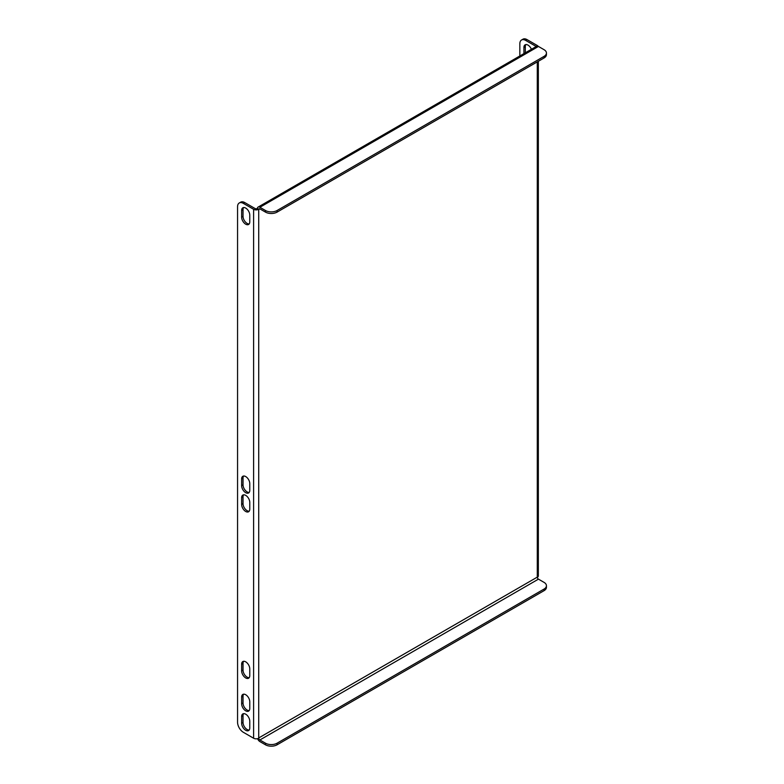 <?xml version="1.0" encoding="UTF-8"?>
<svg xmlns="http://www.w3.org/2000/svg" width="784" height="784" viewBox="0 0 784 784"><rect width="100%" height="100%" fill="white"/><g stroke="black" fill="none" stroke-linecap="round" stroke-linejoin="round"><path stroke-width="1.18" d="M521.546 40.004L522.938 39.2A8.222 4.743 60 0 1 527.054 39.612L525.662 40.415A8.222 4.743 -120 0 0 521.546 40.004A8.222 4.743 -120 0 0 519.841 43.767L519.841 55.968M538.138 46.295A3.616 2.087 0 0 0 537.285 45.511L527.054 39.612M525.888 44.57A5.753 3.322 -120 0 0 525.309 46.658L525.309 52.812M536.178 46.54A1.646 0.951 0 0 0 535.893 46.315L525.662 40.415M531.425 49.284A5.753 3.322 -120 0 0 525.104 44.825A5.753 3.322 -120 0 0 523.918 47.461L523.918 53.616M241.639 478.926A5.753 3.322 60 0 1 242.824 476.29A5.753 3.322 60 0 1 247.264 477.828A5.753 3.322 60 0 1 249.773 483.62L249.773 490.333A5.753 3.322 60 0 1 248.577 492.969A5.753 3.322 60 0 1 244.147 491.431A5.753 3.322 60 0 1 241.639 485.639L241.639 478.926L243.03 478.122L243.03 484.835A5.753 3.322 -120 0 0 245.098 490.118A5.753 3.322 -120 0 0 249.194 492.421M249.773 509.13A5.753 3.322 60 0 1 248.577 511.766A5.753 3.322 60 0 1 244.147 510.227A5.753 3.322 60 0 1 241.639 504.435L241.639 497.722A5.753 3.322 60 0 1 242.824 495.086A5.753 3.322 60 0 1 247.264 496.625A5.753 3.322 60 0 1 249.773 502.417L249.773 509.13M249.773 708.491A5.753 3.322 60 0 1 248.577 711.117A5.753 3.322 60 0 1 244.147 709.579A5.753 3.322 60 0 1 241.639 703.787L241.639 697.074A5.753 3.322 60 0 1 242.824 694.438A5.753 3.322 60 0 1 247.264 695.986A5.753 3.322 60 0 1 249.773 701.778L249.773 708.491M244.775 202.576L243.383 203.389L253.604 209.289A3.616 2.087 0 0 0 258.72 209.289L258.72 738.224A3.616 2.087 180 0 1 253.604 738.224L243.383 732.315A8.222 4.743 -120 0 1 237.562 722.25L237.562 206.741A8.222 4.743 -120 0 1 239.267 202.978L240.659 202.174A8.222 4.743 60 0 1 244.775 202.576L255.006 208.485A1.646 0.951 0 0 0 257.328 208.485L258.72 209.289M243.383 203.389A8.222 4.743 -120 0 0 239.267 202.978M249.773 727.954L249.773 721.241A5.753 3.322 -120 0 0 247.264 715.449A5.753 3.322 -120 0 0 242.824 713.91A5.753 3.322 -120 0 0 241.639 716.537L241.639 723.25A5.753 3.322 -120 0 0 244.147 729.042A5.753 3.322 -120 0 0 248.577 730.59A5.753 3.322 -120 0 0 249.773 727.954M249.773 675.592L249.773 668.879A5.753 3.322 -120 0 0 247.264 663.097A5.753 3.322 -120 0 0 242.824 661.549A5.753 3.322 -120 0 0 241.639 664.185L241.639 670.898A5.753 3.322 -120 0 0 244.147 676.69A5.753 3.322 -120 0 0 248.577 678.229A5.753 3.322 -120 0 0 249.773 675.592M241.639 210.435L241.639 217.148A5.753 3.322 -120 0 0 244.147 222.94A5.753 3.322 -120 0 0 248.577 224.479A5.753 3.322 -120 0 0 249.773 221.843L249.773 215.13A5.753 3.322 -120 0 0 247.264 209.338A5.753 3.322 -120 0 0 242.824 207.799A5.753 3.322 -120 0 0 241.639 210.435L243.03 209.632A5.753 3.322 60 0 1 243.608 207.544M243.608 476.035A5.753 3.322 -120 0 0 243.03 478.122M243.608 494.831A5.753 3.322 -120 0 0 243.03 496.919L243.03 503.622A5.753 3.322 -120 0 0 245.098 508.904A5.753 3.322 -120 0 0 249.194 511.217M243.608 694.183A5.753 3.322 -120 0 0 243.03 696.27L243.03 702.983A5.753 3.322 -120 0 0 245.098 708.266A5.753 3.322 -120 0 0 249.194 710.569M249.194 677.68A5.753 3.322 60 0 1 245.098 675.377A5.753 3.322 60 0 1 243.03 670.095L243.03 663.382A5.753 3.322 60 0 1 243.608 661.294M249.194 730.031A5.753 3.322 60 0 1 245.098 727.728A5.753 3.322 60 0 1 243.03 722.446L243.03 715.733A5.753 3.322 60 0 1 243.608 713.656M249.194 223.93A5.753 3.322 60 0 1 245.098 221.617A5.753 3.322 60 0 1 243.03 216.345L243.03 209.632M538.343 61.279L538.343 575.917A3.616 2.087 180 0 1 537.305 577.387M259.886 208.887A1.646 0.951 -120 0 0 259.063 208.809A1.646 0.951 -120 0 0 258.72 209.563L259.886 208.887L265.472 212.111L265.472 210.504L259.886 207.28A3.616 2.087 -120 0 0 258.083 207.103L536.638 46.276A3.616 2.087 60 0 1 538.451 46.452L544.027 49.676A8.222 4.743 0 0 1 546.438 53.028L546.438 54.645A8.222 4.743 180 0 1 544.027 57.996L544.027 56.389A8.222 4.743 0 0 0 546.438 53.028M258.083 207.103A3.616 2.087 -120 0 0 257.338 208.495M265.472 210.504A8.222 4.743 0 0 0 277.095 210.504L544.027 56.389M277.095 210.504L277.095 212.111L544.027 57.996M277.095 212.111A8.222 4.743 180 0 1 265.472 212.111M257.613 738.655A3.616 2.087 -120 0 0 259.886 741.576L265.472 744.8L265.472 743.193L259.886 739.969L538.451 579.141A1.646 0.951 60 0 1 537.285 577.132L258.72 737.95A1.646 0.951 -120 0 0 259.886 739.969M538.451 579.141L544.027 582.365A8.222 4.743 0 0 1 546.438 585.717A8.222 4.743 0 0 1 544.027 589.078L277.095 743.193L277.095 744.8A8.222 4.743 180 0 1 265.472 744.8M546.438 585.717L546.438 587.334A8.222 4.743 180 0 1 544.027 590.685L277.095 744.8M265.472 743.193A8.222 4.743 0 0 0 277.095 743.193M253.604 738.224L253.604 209.289M537.285 577.132L537.285 61.887M259.886 207.28L538.451 46.452M544.027 590.685L544.027 589.078M241.639 716.537L243.03 715.733M241.639 723.25L243.03 722.446M241.639 664.185L243.03 663.382M241.639 670.898L243.03 670.095M241.639 217.148L243.03 216.345M523.918 47.461L525.309 46.658M241.639 697.074L243.03 696.27M241.639 703.787L243.03 702.983M241.639 497.722L243.03 496.919M241.639 504.435L243.03 503.622M241.639 485.639L243.03 484.835"/></g></svg>
